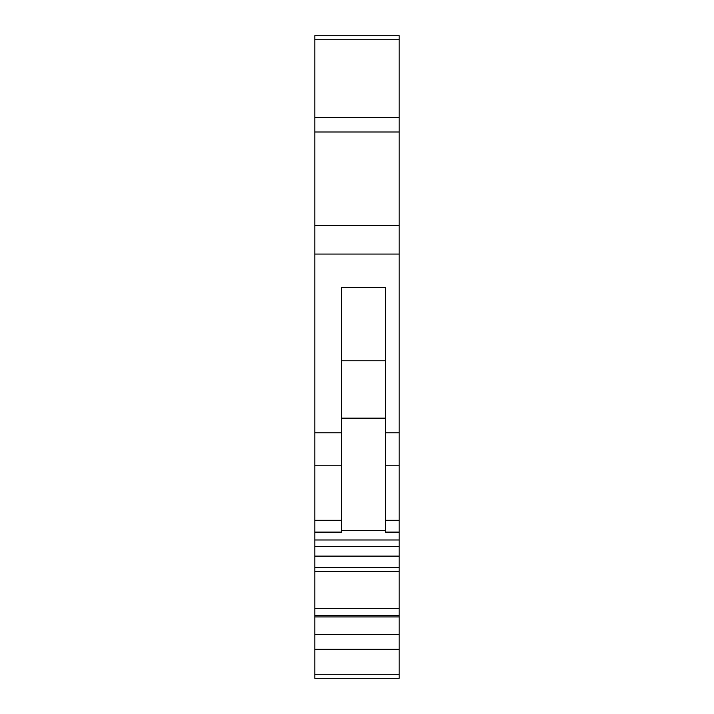 <?xml version="1.0" encoding="UTF-8"?>
<svg xmlns="http://www.w3.org/2000/svg" width="714" height="714" viewBox="0 0 714 714"><rect width="100%" height="100%" fill="white"/><g stroke="black" fill="none" stroke-linecap="round" stroke-linejoin="round"><path stroke-width="1.07" d="M314.82 225.472L399.18 225.472L399.18 432.782L385.462 432.782L385.462 287.394L341.569 287.394L341.569 432.782L314.82 432.782L314.82 117.453L399.18 117.453L399.18 35.7L314.82 35.7L399.18 35.7M399.18 117.453L399.18 225.472M399.18 432.782L399.18 532.109L385.462 532.109L385.462 432.782M399.18 539.98L399.18 546.433L314.82 546.433L314.82 539.98L399.18 539.98L399.18 532.109M399.18 546.433L399.18 678.3L395.065 678.3M399.18 649.321L314.82 649.321L314.82 678.3L331.965 678.3M314.82 649.321L314.82 634.648L399.18 634.648M399.18 616.932L314.82 616.932L314.82 634.648M314.82 616.932L314.82 615.45L399.18 615.45M314.82 546.433L314.82 615.45M314.82 539.98L314.82 532.109L341.569 532.109L341.569 432.782M314.82 432.782L314.82 532.109M314.82 117.453L314.82 35.7M314.82 678.3L399.18 678.3M399.18 608.346L314.82 608.346M385.462 360.775L341.569 360.775M385.462 418.145L341.569 418.145M341.569 418.591L385.462 418.591M399.18 465.225L385.462 465.225M399.18 520.292L385.462 520.292M399.18 39.716L314.82 39.716M314.82 132.01L399.18 132.01M314.82 254.068L399.18 254.068M341.569 465.225L314.82 465.225M314.82 520.292L341.569 520.292M341.569 530.395L385.462 530.395M399.18 674.284L314.82 674.284M314.82 556.126L399.18 556.126M399.18 567.612L314.82 567.612M399.18 571.628L314.82 571.628"/></g></svg>
